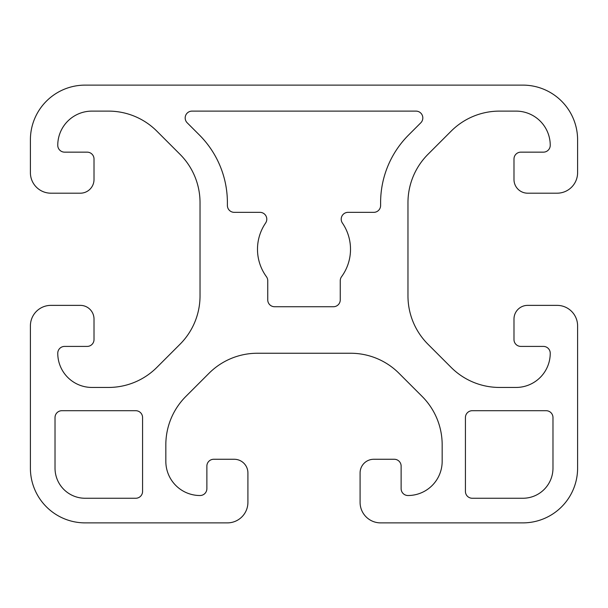 <?xml version="1.0" encoding="UTF-8"?>
<svg xmlns="http://www.w3.org/2000/svg" width="608" height="608" viewBox="0 0 608 608"><rect width="100%" height="100%" fill="white"/><g stroke="black" fill="none" stroke-linecap="round" stroke-linejoin="round"><path stroke-width="0.91" d="M192.022 111.112A6.84 6.84 0 0 0 187.18 122.786L199.348 134.953A95.76 95.76 0 0 1 227.392 202.662L227.392 205.504A6.84 6.84 0 0 0 234.232 212.344L259.95 212.344A6.84 6.84 0 0 1 265.597 223.045A46.512 46.512 0 0 0 266.433 276.701A6.84 6.84 0 0 1 267.748 280.736L267.748 299.896A6.84 6.84 0 0 0 274.588 306.736L333.412 306.736A6.84 6.84 0 0 0 340.252 299.896L340.252 280.736A6.84 6.84 0 0 1 341.567 276.701A46.512 46.512 0 0 0 342.403 223.045A6.84 6.84 0 0 1 348.05 212.344L373.768 212.344A6.84 6.84 0 0 0 380.608 205.504L380.608 202.662A95.76 95.76 0 0 1 408.652 134.953L420.82 122.786A6.84 6.84 0 0 0 415.978 111.112L192.022 111.112M135.736 498.256A6.84 6.84 0 0 0 142.576 491.416L142.576 417.544A6.84 6.84 0 0 0 135.736 410.704L61.864 410.704A6.84 6.84 0 0 0 55.024 417.544L55.024 468.16A30.096 30.096 0 0 0 85.12 498.256L135.736 498.256M522.88 498.256A30.096 30.096 0 0 0 552.976 468.16L552.976 417.544A6.84 6.84 0 0 0 546.136 410.704L472.264 410.704A6.84 6.84 0 0 0 465.424 417.544L465.424 491.416A6.84 6.84 0 0 0 472.264 498.256L522.88 498.256M428.002 154.295A68.4 68.4 0 0 0 407.968 202.662L407.968 295.898A68.4 68.4 0 0 0 428.002 344.265L451.151 367.414A68.4 68.4 0 0 0 499.518 387.448L516.04 387.448A34.2 34.2 0 0 0 550.24 353.248A6.84 6.84 0 0 0 543.4 346.408L520.828 346.408A6.84 6.84 0 0 1 513.988 339.568L513.988 319.048A13.68 13.68 0 0 1 527.668 305.368L557.08 305.368A20.52 20.52 0 0 1 577.6 325.888L577.6 468.16A54.72 54.72 0 0 1 522.88 522.88L380.608 522.88A20.52 20.52 0 0 1 360.088 502.36L360.088 472.948A13.68 13.68 0 0 1 373.768 459.268L394.288 459.268A6.84 6.84 0 0 1 401.128 466.108L401.128 488.68A6.84 6.84 0 0 0 407.968 495.52A34.2 34.2 0 0 0 442.168 461.32L442.168 444.798A68.4 68.4 0 0 0 422.134 396.431L398.985 373.282A68.4 68.4 0 0 0 350.618 353.248L257.382 353.248A68.4 68.4 0 0 0 209.015 373.282L185.866 396.431A68.4 68.4 0 0 0 165.832 444.798L165.832 461.32A34.2 34.2 0 0 0 200.032 495.52A6.84 6.84 0 0 0 206.872 488.68L206.872 466.108A6.84 6.84 0 0 1 213.712 459.268L234.232 459.268A13.68 13.68 0 0 1 247.912 472.948L247.912 502.36A20.52 20.52 0 0 1 227.392 522.88L85.12 522.88A54.72 54.72 0 0 1 30.4 468.16L30.4 325.888A20.52 20.52 0 0 1 50.92 305.368L80.332 305.368A13.68 13.68 0 0 1 94.012 319.048L94.012 339.568A6.84 6.84 0 0 1 87.172 346.408L64.6 346.408A6.84 6.84 0 0 0 57.76 353.248A34.2 34.2 0 0 0 91.96 387.448L108.482 387.448A68.4 68.4 0 0 0 156.849 367.414L179.998 344.265A68.4 68.4 0 0 0 200.032 295.898L200.032 202.662A68.4 68.4 0 0 0 179.998 154.295L156.849 131.146A68.4 68.4 0 0 0 108.482 111.112L91.96 111.112A34.2 34.2 0 0 0 57.76 145.312A6.84 6.84 0 0 0 64.6 152.152L87.172 152.152A6.84 6.84 0 0 1 94.012 158.992L94.012 179.512A13.68 13.68 0 0 1 80.332 193.192L50.92 193.192A20.52 20.52 0 0 1 30.4 172.672L30.4 139.84A54.72 54.72 0 0 1 85.12 85.12L522.88 85.12A54.72 54.72 0 0 1 577.6 139.84L577.6 172.672A20.52 20.52 0 0 1 557.08 193.192L527.668 193.192A13.68 13.68 0 0 1 513.988 179.512L513.988 158.992A6.84 6.84 0 0 1 520.828 152.152L543.4 152.152A6.84 6.84 0 0 0 550.24 145.312A34.2 34.2 0 0 0 516.04 111.112L499.518 111.112A68.4 68.4 0 0 0 451.151 131.146L428.002 154.295"/></g></svg>
